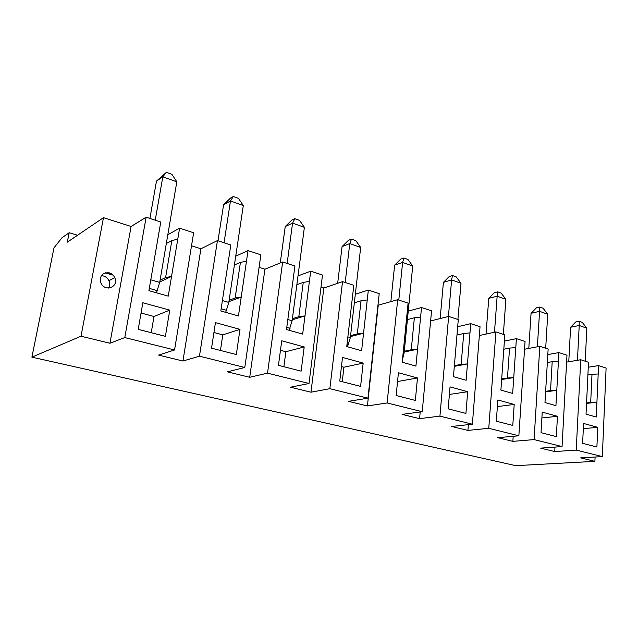 <?xml version="1.0" encoding="UTF-8"?>
<svg xmlns="http://www.w3.org/2000/svg" width="638" height="638" viewBox="0 0 638 638"><rect width="100%" height="100%" fill="white"/><g stroke="black" fill="none" stroke-linecap="round" stroke-linejoin="round"><path stroke-width="0.96" d="M103.484 217.67L81.01 336.21L31.9 357.16L53.999 247.815L61.966 237.767L69.191 232.718L67.317 242.177L103.484 217.67L131.093 226.482L146.126 217.191L131.093 226.482M146.118 217.239L131.085 226.53L109.943 343.252L81.01 336.21M109.257 272.841C111.762 273.63 113.596 275.233 114.752 277.65C119.322 286.861 104.807 292.515 100.908 282.913C99.408 275.76 102.192 272.402 109.257 272.841M109.943 343.252L124.785 337.574L146.126 217.239M222.391 300.554L228.803 302.412L229.122 300.275L235.143 298.002L240.422 262.377L246.475 261.229L248.03 250.614L235.733 256.165M248.03 250.614L260.87 254.825L244.801 367.488L199.455 356.179L182.947 361.028L158.583 355.095L174.557 349.975L124.785 337.574M259.084 267.338L264.929 269.204L282.666 261.979L294.923 265.998L286.502 329.535L302.667 334.097L304.988 315.898L298.807 316.703L303.257 282.395L296.853 284.707L304.382 227.359L292.571 223.141L285.234 226.538L280.249 262.96M303.257 282.395L309.398 281.406L310.706 271.174L298.01 275.943M310.706 271.174L322.501 275.042L309.015 383.494L267.529 373.15L249.705 377.281L227.391 371.85L244.801 367.488M321.002 287.1L323.841 288.009L342.534 281.613L353.811 285.314L346.761 346.554L361.618 350.748L363.564 333.211L357.312 333.889L361.044 300.801L354.337 302.843L360.677 247.456L349.768 243.564L342.072 246.595L337.677 283.272M361.044 300.801L367.249 299.948L368.341 290.083L355.326 294.214M368.341 290.083L379.203 293.647L367.951 398.184L329.854 388.686L310.977 392.203L290.473 387.21L309.015 383.494M377.951 305.275L397.681 299.708L408.089 303.122L402.219 362.224L415.928 366.092L417.539 349.169L411.263 349.736L414.365 317.788L407.419 319.59L412.722 266.038L402.626 262.433L394.643 265.153L390.839 301.702M414.365 317.788L420.601 317.054L421.511 307.524L408.256 311.121M421.511 307.524L431.559 310.818L422.228 411.709L387.122 402.961L367.416 405.951L348.507 401.342L367.951 398.184M430.618 320.946L448.65 316.424L458.283 319.582L453.443 376.691L466.131 380.272L467.455 363.923L461.162 364.394L463.722 333.507L456.975 335.022M463.722 333.507L469.975 332.884L470.724 323.665L457.677 326.728M470.724 323.665L480.039 326.72L472.383 424.214L439.925 416.12L419.573 418.648L402.084 414.389L422.228 411.709M479.345 335.524L495.893 331.919L504.841 334.854L500.894 390.097L512.665 393.423L513.742 377.6L507.457 377.999L509.547 348.101L503.813 349.217M509.547 348.101L515.791 347.566L516.397 338.642L504.395 341.099M516.397 338.642L525.058 341.482L518.861 435.794L488.764 428.297L467.917 430.419L451.688 426.471L472.383 424.214M524.548 349.225L539.812 346.322L548.138 349.058L544.98 402.546L555.929 405.64L556.791 390.328L550.522 390.647L552.197 361.69L547.34 362.512M552.197 361.69L558.417 361.236L558.904 352.591L547.811 354.576M558.904 352.591L566.975 355.238L562.062 446.568L534.078 439.59L512.848 441.36L497.76 437.684L518.861 435.794M566.6 362.105L580.732 359.744L588.507 362.296L586.035 414.142L596.251 417.029L596.921 402.187L590.684 402.442L591.992 374.362L598.189 373.98L598.564 365.598L588.276 367.217M598.564 365.598L606.1 368.07L602.32 456.601L576.226 450.093L554.725 451.56L540.649 448.131L562.062 446.568M146.126 217.191L160.776 222L148.909 290.665L168.249 296.128L171.534 276.445L165.601 277.57L171.845 240.542L166.319 243.525L176.822 181.806L162.81 176.806L156.485 181.104L166.374 172.34L171.949 174.349L176.822 181.806M171.845 240.542L177.763 239.202L179.605 228.173L167.818 234.728M179.605 228.173L193.641 232.774L174.557 349.975M191.528 245.774L200.914 248.772L217.446 240.582L230.82 244.968L220.812 310.977L238.452 315.962L241.228 297.045L235.143 298.002M31.9 357.16L515.727 465.66L594.895 461.346L580.676 457.877L602.32 456.601M177.763 239.202L171.534 276.445L159.779 281.964M165.409 336.338L169.764 310.132L142.84 302.755L138.215 329.368L165.409 336.338M182.947 361.028L200.914 248.772M217.446 240.582L199.455 356.179M236.323 354.529L239.984 329.36L215.437 322.637L211.545 348.173L236.323 354.529M246.475 261.229L241.228 297.045L228.914 301.67M229.122 300.275L243.309 205.548L230.47 200.962L223.579 204.782L230.557 198.027L233.325 196.488L238.437 198.33L243.309 205.548M224.05 242.751L230.47 200.962L233.325 196.488M217.989 240.765L223.579 204.782M220.445 350.453L222.782 334.862L213.937 332.502M150.783 279.811L159.699 282.395L160.082 280.178L165.601 277.57M108.436 288.073C109.848 285.816 110.007 283.368 108.907 280.72C107.766 278.335 105.956 276.756 103.468 275.983L101.282 275.688M160.082 280.178L166.319 243.525M151.23 332.701L153.989 316.488L141.054 313.035M153.989 316.488L169.764 310.132M159.699 282.395L156.485 292.81M155.241 220.182L162.81 176.806L166.374 172.34M149.906 218.435L156.485 181.104M113.014 275.106L105.063 272.833M240.422 262.377L234.409 265.009M105.358 272.753L112.774 274.874M69.191 232.718L77.533 235.255M228.803 302.412L225.692 312.357M287.834 319.51L292.124 320.747L296.853 284.707M287.14 263.446L292.571 223.141L294.82 218.667L299.525 220.357L304.382 227.359M285.234 226.538L291.877 220.046L294.82 218.667M222.782 334.862L239.984 329.36M249.705 377.281L264.929 269.204M283.886 366.722L285.864 351.713L280.465 350.27M282.666 261.979L267.529 373.15M281.733 340.788L278.455 365.335L301.136 371.149L304.206 346.944L281.733 340.788M309.398 281.406L304.988 315.898L292.244 319.829M285.864 351.713L304.206 346.944M292.124 320.747L289.118 330.277M292.395 318.689L298.807 316.703M310.977 392.203L323.841 288.009M342.247 381.691L343.914 367.217L341.45 366.563M342.534 281.613L329.854 388.686M342.51 357.432L339.767 381.053L360.598 386.397L363.166 363.094L342.51 357.432M345.19 282.49L349.768 243.564L351.49 239.106L355.837 240.67L360.677 247.456M342.072 246.595L348.412 240.343L351.49 239.106M367.249 299.948L363.564 333.211L350.477 336.577M343.914 367.217L363.166 363.094M347.869 336.896L350.358 337.614L347.447 346.753M350.358 337.614L354.337 302.843M350.589 335.628L357.312 333.889M367.416 405.951L378.238 305.371M397.681 299.708L387.122 402.961M398.423 372.744L396.15 395.512L415.354 400.441L417.475 377.967L398.423 372.744M398.79 300.067L402.626 262.433L403.902 258.007L407.921 259.459L412.722 266.038M394.643 265.153L400.704 259.116L403.902 258.007M420.601 317.054L417.539 349.169L404.205 352.064M397.546 381.532L417.475 377.967M403.144 352.902L404.093 353.181L402.49 359.505M404.093 353.181L407.419 319.59M404.285 351.259L411.263 349.736M419.573 418.648L420.195 411.981M448.65 316.424L439.925 416.12M450.045 386.883L448.171 408.854L465.923 413.408L467.678 391.708L450.045 386.883M448.418 316.48L451.616 279.923L443.41 282.363L440.156 318.553M451.616 279.923L452.494 275.536L456.234 276.884L460.995 283.272L451.616 279.923M443.41 282.363L449.208 276.533L452.494 275.536M469.975 332.884L467.455 363.923L454.32 366.356M449.399 394.459L467.678 391.708M457.917 319.463L460.995 283.272M454.384 365.662L461.162 364.394M467.917 430.419L468.38 424.653M495.893 331.919L488.764 428.297M497.847 399.97L496.324 421.208L512.793 425.426L514.204 404.452L497.847 399.97M494.474 332.231L497.154 296.184L488.772 298.369L486.028 334.065M497.154 296.184L497.688 291.837L501.165 293.097L505.878 299.302L497.154 296.184M488.772 298.369L494.338 292.73L497.688 291.837M515.791 347.566L513.742 377.6L501.651 379.522M497.377 406.589L514.204 404.452M503.358 334.368L505.878 299.302M501.699 378.916L507.457 377.999M512.848 441.36L513.191 436.304M539.812 346.322L534.078 439.59M542.244 412.132L541.016 432.668L556.328 436.591L557.46 416.295L542.244 412.132M537.379 346.785L539.581 311.336L531.063 313.298L528.798 348.42M539.581 311.336L539.82 307.038L543.066 308.21L547.723 314.239L539.581 311.336M531.063 313.298L536.414 307.835L539.82 307.038M558.417 361.236L556.791 390.328L545.61 391.86M541.893 417.97L557.46 416.295M545.689 348.252L547.723 314.239M595.095 457.023L594.895 461.346M586.545 403.415L596.921 402.187L598.189 373.98M586.569 402.937L590.684 402.442M554.725 451.56L554.972 447.086M596.897 446.999L597.766 427.332L583.579 423.449L582.614 443.338L596.897 446.999M583.323 428.648L597.766 427.332M591.992 374.362L587.901 374.969M580.732 359.744L576.226 450.093M568.769 361.746L570.603 327.246L579.216 325.484L579.192 321.233L582.231 322.334L586.832 328.203L579.216 325.484L577.446 360.295M585.229 361.22L586.832 328.203M570.603 327.246L575.747 321.959L579.192 321.233M545.642 391.317L550.522 390.647M157.395 290.673L149.3 288.376M114.752 277.65L108.907 280.72M149.164 289.181L150.297 288.655M226.618 310.331L221.147 308.776M290.043 328.339L286.781 327.414M348.372 344.903L346.992 344.512"/></g></svg>
